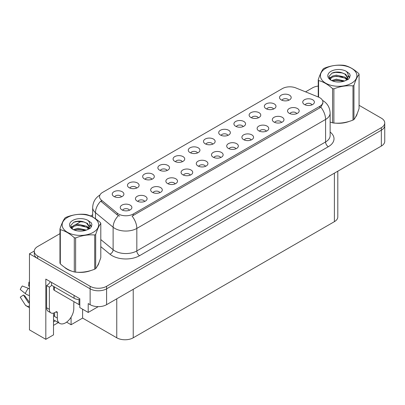 <?xml version="1.0" encoding="UTF-8"?>
<svg xmlns="http://www.w3.org/2000/svg" width="405" height="405" viewBox="0 0 405 405"><rect width="100%" height="100%" fill="white"/><g stroke="black" fill="none" stroke-linecap="round" stroke-linejoin="round"><path stroke-width="0.61" d="M212.731 144.155A3.493 2.015 0 0 0 211.795 143.173A3.493 2.015 0 0 0 208.352 142.661A3.493 2.015 0 0 0 205.917 144.155M213.445 139.052A5.822 3.361 0 0 0 205.983 138.677A5.822 3.361 0 0 0 204.054 142.854A5.822 3.361 0 0 0 205.208 143.805A5.822 3.361 0 0 0 214.599 142.854A5.822 3.361 0 0 0 213.445 139.052M197.524 152.933A3.493 2.015 0 0 0 196.587 151.951A3.493 2.015 0 0 0 193.144 151.44A3.493 2.015 0 0 0 190.709 152.933M198.232 147.83A5.822 3.361 0 0 0 190.77 147.455A5.822 3.361 0 0 0 188.841 151.632A5.822 3.361 0 0 0 190.001 152.584A5.822 3.361 0 0 0 199.392 151.632A5.822 3.361 0 0 0 198.232 147.83M182.316 161.716A3.493 2.015 0 0 0 181.379 160.734A3.493 2.015 0 0 0 177.937 160.223A3.493 2.015 0 0 0 175.502 161.716M183.025 156.613A5.822 3.361 0 0 0 175.562 156.234A5.822 3.361 0 0 0 173.634 160.415A5.822 3.361 0 0 0 174.793 161.367A5.822 3.361 0 0 0 184.184 160.415A5.822 3.361 0 0 0 183.025 156.613M281.556 122.426A3.493 2.015 0 0 0 280.619 121.439A3.493 2.015 0 0 0 277.177 120.928A3.493 2.015 0 0 0 274.737 122.426M282.265 117.318A5.822 3.361 0 0 0 274.803 116.944A5.822 3.361 0 0 0 272.874 121.125A5.822 3.361 0 0 0 274.028 122.077A5.822 3.361 0 0 0 283.419 121.125A5.822 3.361 0 0 0 282.265 117.318M235.933 148.767A3.493 2.015 0 0 0 234.991 147.785A3.493 2.015 0 0 0 231.549 147.273A3.493 2.015 0 0 0 229.114 148.767M236.641 143.664A5.822 3.361 0 0 0 229.179 143.289A5.822 3.361 0 0 0 227.251 147.466A5.822 3.361 0 0 0 228.405 148.417A5.822 3.361 0 0 0 237.796 147.466A5.822 3.361 0 0 0 236.641 143.664M288.775 100.253A3.493 2.015 0 0 0 287.839 99.271A3.493 2.015 0 0 0 284.396 98.759A3.493 2.015 0 0 0 281.956 100.253M289.484 95.15A5.822 3.361 0 0 0 282.022 94.775A5.822 3.361 0 0 0 280.093 98.952A5.822 3.361 0 0 0 281.247 99.903A5.822 3.361 0 0 0 290.638 98.952A5.822 3.361 0 0 0 289.484 95.15M251.14 139.983A3.493 2.015 0 0 0 250.199 139.001A3.493 2.015 0 0 0 246.756 138.49A3.493 2.015 0 0 0 244.321 139.983M251.849 134.88A5.822 3.361 0 0 0 244.387 134.506A5.822 3.361 0 0 0 242.458 138.687A5.822 3.361 0 0 0 243.613 139.639A5.822 3.361 0 0 0 253.003 138.687A5.822 3.361 0 0 0 251.849 134.88M296.764 113.643A3.493 2.015 0 0 0 295.827 112.661A3.493 2.015 0 0 0 292.385 112.15A3.493 2.015 0 0 0 289.945 113.643M297.473 108.54A5.822 3.361 0 0 0 290.01 108.165A5.822 3.361 0 0 0 288.082 112.342A5.822 3.361 0 0 0 289.236 113.294A5.822 3.361 0 0 0 298.627 112.342A5.822 3.361 0 0 0 297.473 108.54M136.693 188.057A3.493 2.015 0 0 0 135.756 187.075A3.493 2.015 0 0 0 132.314 186.563A3.493 2.015 0 0 0 129.873 188.057M137.401 182.954A5.822 3.361 0 0 0 129.939 182.579A5.822 3.361 0 0 0 128.01 186.756A5.822 3.361 0 0 0 129.165 187.707A5.822 3.361 0 0 0 138.556 186.756A5.822 3.361 0 0 0 137.401 182.954M175.097 183.885A3.493 2.015 0 0 0 174.16 182.903A3.493 2.015 0 0 0 170.718 182.392A3.493 2.015 0 0 0 168.283 183.885M175.805 178.782A5.822 3.361 0 0 0 168.343 178.408A5.822 3.361 0 0 0 166.415 182.589A5.822 3.361 0 0 0 167.569 183.541A5.822 3.361 0 0 0 176.96 182.589A5.822 3.361 0 0 0 175.805 178.782M258.36 117.814A3.493 2.015 0 0 0 257.423 116.827A3.493 2.015 0 0 0 253.981 116.316A3.493 2.015 0 0 0 251.54 117.814M259.068 112.706A5.822 3.361 0 0 0 251.606 112.332A5.822 3.361 0 0 0 249.677 116.513A5.822 3.361 0 0 0 250.832 117.465A5.822 3.361 0 0 0 260.223 116.513A5.822 3.361 0 0 0 259.068 112.706M144.681 201.447A3.493 2.015 0 0 0 143.745 200.465A3.493 2.015 0 0 0 140.302 199.954A3.493 2.015 0 0 0 137.862 201.447M145.39 196.344A5.822 3.361 0 0 0 137.928 195.969A5.822 3.361 0 0 0 135.999 200.151A5.822 3.361 0 0 0 137.153 201.098A5.822 3.361 0 0 0 146.544 200.151A5.822 3.361 0 0 0 145.39 196.344M266.348 131.205A3.493 2.015 0 0 0 265.412 130.223A3.493 2.015 0 0 0 261.969 129.711A3.493 2.015 0 0 0 259.529 131.205M267.057 126.102A5.822 3.361 0 0 0 259.595 125.727A5.822 3.361 0 0 0 257.666 129.904A5.822 3.361 0 0 0 258.82 130.856A5.822 3.361 0 0 0 268.211 129.904A5.822 3.361 0 0 0 267.057 126.102M190.304 175.107A3.493 2.015 0 0 0 189.368 174.125A3.493 2.015 0 0 0 185.925 173.613A3.493 2.015 0 0 0 183.49 175.107M191.013 170.004A5.822 3.361 0 0 0 183.551 169.629A5.822 3.361 0 0 0 181.622 173.806A5.822 3.361 0 0 0 182.782 174.757A5.822 3.361 0 0 0 192.173 173.806A5.822 3.361 0 0 0 191.013 170.004M273.567 109.031A3.493 2.015 0 0 0 272.631 108.049A3.493 2.015 0 0 0 269.188 107.538A3.493 2.015 0 0 0 266.748 109.031M274.276 103.928A5.822 3.361 0 0 0 266.814 103.553A5.822 3.361 0 0 0 264.885 107.73A5.822 3.361 0 0 0 266.039 108.682A5.822 3.361 0 0 0 275.43 107.73A5.822 3.361 0 0 0 274.276 103.928M220.72 157.545A3.493 2.015 0 0 0 219.783 156.563A3.493 2.015 0 0 0 216.341 156.052A3.493 2.015 0 0 0 213.906 157.545M221.434 152.442A5.822 3.361 0 0 0 213.967 152.067A5.822 3.361 0 0 0 212.038 156.249A5.822 3.361 0 0 0 213.197 157.196A5.822 3.361 0 0 0 222.588 156.249A5.822 3.361 0 0 0 221.434 152.442M227.944 135.371A3.493 2.015 0 0 0 227.002 134.389A3.493 2.015 0 0 0 223.56 133.878A3.493 2.015 0 0 0 221.125 135.371M228.653 130.268A5.822 3.361 0 0 0 221.191 129.894A5.822 3.361 0 0 0 219.262 134.075A5.822 3.361 0 0 0 220.416 135.022A5.822 3.361 0 0 0 229.807 134.075A5.822 3.361 0 0 0 228.653 130.268M205.512 166.328A3.493 2.015 0 0 0 204.576 165.346A3.493 2.015 0 0 0 201.133 164.835A3.493 2.015 0 0 0 198.698 166.328M206.221 161.225A5.822 3.361 0 0 0 198.759 160.846A5.822 3.361 0 0 0 196.83 165.027A5.822 3.361 0 0 0 197.989 165.979A5.822 3.361 0 0 0 207.38 165.027A5.822 3.361 0 0 0 206.221 161.225M159.889 192.669A3.493 2.015 0 0 0 158.952 191.686A3.493 2.015 0 0 0 155.51 191.175A3.493 2.015 0 0 0 153.07 192.669M160.598 187.566A5.822 3.361 0 0 0 153.136 187.191A5.822 3.361 0 0 0 151.207 191.368A5.822 3.361 0 0 0 152.361 192.319A5.822 3.361 0 0 0 161.752 191.368A5.822 3.361 0 0 0 160.598 187.566M243.152 126.593A3.493 2.015 0 0 0 242.21 125.611A3.493 2.015 0 0 0 238.768 125.099A3.493 2.015 0 0 0 236.333 126.593M243.861 121.49A5.822 3.361 0 0 0 236.398 121.115A5.822 3.361 0 0 0 234.47 125.292A5.822 3.361 0 0 0 235.624 126.244A5.822 3.361 0 0 0 245.015 125.292A5.822 3.361 0 0 0 243.861 121.49M129.473 210.23A3.493 2.015 0 0 0 128.532 209.248A3.493 2.015 0 0 0 125.089 208.737A3.493 2.015 0 0 0 122.654 210.23M130.182 205.127A5.822 3.361 0 0 0 122.72 204.753A5.822 3.361 0 0 0 120.791 208.929A5.822 3.361 0 0 0 121.945 209.881A5.822 3.361 0 0 0 131.336 208.929A5.822 3.361 0 0 0 130.182 205.127M167.108 170.495A3.493 2.015 0 0 0 166.172 169.513A3.493 2.015 0 0 0 162.729 169.001A3.493 2.015 0 0 0 160.294 170.495M167.817 165.392A5.822 3.361 0 0 0 160.355 165.017A5.822 3.361 0 0 0 158.426 169.194A5.822 3.361 0 0 0 159.58 170.146A5.822 3.361 0 0 0 168.971 169.194A5.822 3.361 0 0 0 167.817 165.392M151.9 179.273A3.493 2.015 0 0 0 150.964 178.291A3.493 2.015 0 0 0 147.521 177.78A3.493 2.015 0 0 0 145.081 179.273M152.609 174.17A5.822 3.361 0 0 0 145.147 173.796A5.822 3.361 0 0 0 143.218 177.977A5.822 3.361 0 0 0 144.372 178.929A5.822 3.361 0 0 0 153.763 177.977A5.822 3.361 0 0 0 152.609 174.17M311.971 104.865A3.493 2.015 0 0 0 311.035 103.882A3.493 2.015 0 0 0 307.592 103.371A3.493 2.015 0 0 0 305.157 104.865M312.68 99.762A5.822 3.361 0 0 0 305.218 99.387A5.822 3.361 0 0 0 303.289 103.564A5.822 3.361 0 0 0 304.444 104.515A5.822 3.361 0 0 0 313.84 103.564A5.822 3.361 0 0 0 312.68 99.762M121.485 196.835A3.493 2.015 0 0 0 120.543 195.853A3.493 2.015 0 0 0 117.106 195.342A3.493 2.015 0 0 0 114.666 196.835M122.194 191.732A5.822 3.361 0 0 0 114.731 191.357A5.822 3.361 0 0 0 112.803 195.539A5.822 3.361 0 0 0 113.957 196.486A5.822 3.361 0 0 0 123.348 195.539A5.822 3.361 0 0 0 122.194 191.732M319.818 97.732A10.484 6.05 0 0 0 318.421 97.053L295.817 87.915A10.484 6.05 0 0 0 282.391 88.594L102.602 192.39A10.484 6.05 0 0 0 99.534 196.673A10.484 6.05 0 0 0 101.427 200.141L117.258 213.192A10.484 6.05 0 0 0 133.255 214.002L319.818 106.292A10.484 6.05 0 0 0 322.891 102.009A10.484 6.05 0 0 0 319.818 97.732M34.293 251.009L29.459 253.798L90.128 288.826A11.649 6.723 0 0 0 106.601 288.826L381.338 130.207A11.649 6.723 0 0 0 384.75 125.454A11.649 6.723 0 0 1 381.338 130.207L106.601 288.826A11.649 6.723 0 0 1 90.128 288.826L37.695 258.552A11.649 6.723 0 0 1 34.283 253.798L34.283 251.262A11.649 6.723 0 0 0 37.695 256.016L90.128 286.289A11.649 6.723 0 0 0 106.601 286.289L381.338 127.671A11.649 6.723 0 0 0 384.75 122.918A11.649 6.723 0 0 0 381.338 118.164L359.068 105.305M53.506 313.106L53.506 334.884L45.821 339.324L45.821 279.096L79.805 298.718L79.805 307.592L88.209 312.442L88.209 303.568L90.128 304.676A11.649 6.723 0 0 0 106.601 304.676L381.338 146.058A11.649 6.723 0 0 0 384.75 141.299L384.75 122.918M98.248 306.646L88.209 312.442M45.821 339.324L29.459 329.878L29.459 253.798M337.805 171.188L337.805 216.903A11.649 6.723 180 0 1 334.398 221.656L133.23 337.8A11.649 6.723 180 0 1 116.756 337.8L82.605 318.087L82.605 309.207M82.605 318.087L71.078 324.739L71.078 317.186M66.592 322.152L71.078 324.739M53.506 325.377L58.33 322.588M53.506 321.869A12.423 7.174 120 0 0 55.232 320.8M64.441 267.214A18.635 10.758 0 0 0 67.205 269.254A18.635 10.758 0 0 0 72.176 271.304M322.891 102.009L322.891 103.295L320.836 107.133L319.818 107.872L132.076 216.113A13.588 7.847 60 0 1 136.824 228.425A15.527 8.966 180 0 1 114.863 228.425A15.527 8.966 180 0 1 113.122 227.225L95.484 212.686A15.527 8.966 180 0 1 92.679 207.542L92.679 217.004M119.612 216.113L117.258 214.918L100.724 201.153A13.588 9.087 129.5 0 0 95.484 212.686L95.484 218.715M330.131 122.102A18.635 10.758 0 0 0 330.445 122.194M335.467 123.135A18.635 10.758 0 0 0 349.272 121.373M355.565 117.055A18.635 10.758 0 0 0 357.19 113.633M77.198 272.246A18.635 10.758 0 0 0 91.003 270.484M97.296 266.161A18.635 10.758 0 0 0 98.921 262.744M318.234 86.068A11.649 6.723 0 0 0 312.432 87.89L305.562 91.854M92.679 214.766L90.568 215.981M81.38 221.287L75.467 224.704M59.965 233.65L37.695 246.508A11.649 6.723 0 0 0 34.283 251.262M57.323 312.68L55.951 311.885A1.939 1.119 -60 0 1 56.923 311.789A1.939 1.119 -60 0 1 57.323 312.68L57.323 318.067A11.649 6.723 120 0 0 59.737 323.403A11.649 6.723 120 0 0 65.559 322.825A11.649 6.723 120 0 0 73.796 308.559L73.796 303.168A1.939 1.119 -60 0 1 74.196 301.816M54.579 316.168L54.305 316.325L54.579 316.482L54.579 312.67M54.305 316.325A11.649 6.723 -60 0 1 54.579 313.733M29.459 302.682A4.273 3.397 -37.9 0 0 29.337 302.722L28.851 302.884A0.39 0.309 142.1 0 1 28.482 302.788L23.439 294.982A5.326 3.073 120 0 0 24.654 295.685L29.459 302.353M29.459 286.33A5.326 3.073 120 0 0 28.623 286.001L29.459 286.041M23.439 294.982L20.25 297.194L25.292 304.995A4.273 3.397 -37.9 0 0 25.429 305.188A4.273 3.397 -37.9 0 0 29.337 306.079L29.459 306.038M29.459 288.886A4.273 0.795 37.7 0 0 28.33 288.314L22.29 285.976A8.93 5.154 120 0 0 20.25 289.509L25.292 293.569A4.273 0.795 -157.7 0 0 29.337 295.609L29.459 295.655M29.459 282.163L28.942 282.133L28.623 286.001M55.951 311.885L54.852 312.523A7.766 4.485 -60 0 1 50.969 312.908L48.225 311.318A7.766 4.485 -60 0 1 46.615 307.765L46.615 285.576A7.766 4.485 120 0 0 50.362 281.713M51.622 285.297A7.766 4.485 -60 0 1 49.364 287.16L46.615 285.576M50.969 312.908A7.766 4.485 -60 0 1 49.364 309.349L49.364 287.16M74.069 295.402L74.069 298.257A7.766 4.48 0 0 0 79.805 299.568M51.556 282.406L51.556 285.262L74.069 298.257M356.547 115.111A18.443 10.646 180 0 1 356.344 115.531M347.419 121.9A18.443 10.646 180 0 1 338.018 123.176M98.278 264.217A18.443 10.646 180 0 1 98.081 264.642M89.151 271.011A18.443 10.646 180 0 1 79.75 272.287M69.883 270.398A18.443 10.646 180 0 1 67.341 269.173A18.443 10.646 180 0 1 65.671 268.064M53.733 286.517L53.733 289.54A1.939 1.119 0 0 0 54.305 290.329L79.01 304.595A1.939 1.119 0 0 0 79.805 304.874M325.747 68.313A18.245 10.535 -0 0 0 325.747 83.212A18.245 10.535 -0 0 0 351.555 83.212A18.245 10.535 -0 0 0 351.555 68.313A18.245 10.535 -0 0 0 325.747 68.313M330.131 122.082L332.566 122.836A20.964 12.104 -0 0 0 333.892 123.039C340.23 123.596 346.594 122.614 352.983 120.088A20.964 12.104 -0 0 0 353.474 119.814A20.964 12.104 -0 0 0 353.955 119.526C355.651 117.404 357.357 113.729 359.068 108.505L359.068 74.297A20.964 12.104 -0 0 0 358.714 73.533C354.041 69.301 349.383 66.612 344.736 65.463A20.964 12.104 -0 0 0 343.41 65.256C337.021 64.714 330.657 65.696 324.319 68.212A20.964 12.104 -0 0 0 323.828 68.486A20.964 12.104 -0 0 0 323.347 68.774C321.636 70.926 319.93 74.601 318.234 79.795A20.964 12.104 -0 0 0 318.588 80.56L318.588 97.124M332.566 122.836L332.566 88.629C327.893 84.397 323.236 81.709 318.588 80.56M332.566 88.629A20.964 12.104 -0 0 0 333.892 88.832L333.892 123.039M352.983 120.088L352.983 85.88C346.645 85.323 340.281 86.311 333.892 88.832M352.983 85.88A20.964 12.104 -0 0 0 353.474 85.602A20.964 12.104 -0 0 0 353.955 85.318L353.955 119.526M344.69 80.98L336.352 79.137L331.624 80.534M343.526 81.359L336.352 80.144L332.687 80.995M346.969 79.218L344.928 77.107L336.352 75.112L332.373 76.105L330.08 78.064L329.776 79.132M346.645 79.719L344.928 78.114L336.352 76.12L332.373 77.107L329.959 79.329M345.86 80.59L347.227 78.697L347.525 77.375L345.738 74.292L340.868 72.414C337.552 71.736 334.596 71.968 332.009 73.118L328.885 76.525L330.981 80.17M347.06 80.063L347.525 78.175M347.5 77.77L344.928 74.09L341.101 72.46M330.981 71.336A10.849 6.262 -0 0 0 330.981 80.19A10.849 6.262 -0 0 0 344.539 81.025L348.771 78.97L350.193 75.765L349.707 73.852L346.154 71.239A10.849 6.262 -0 0 0 330.981 71.336M346.154 71.239C348.411 73.538 348.771 76.024 347.227 78.697M318.234 96.977L318.234 79.795M359.068 74.297C357.372 76.424 355.666 80.094 353.955 85.318M342.731 81.02L335.664 80.418L332.849 80.929M347.895 79.593L347.399 79.198M347.1 78.98L346.594 78.646M342.731 76.996L335.664 76.393L332.849 76.904M330.131 77.968L329.305 78.479M349.657 77.77L348.168 75.816M342.762 72.981L335.664 72.363L331.882 73.178M350.193 75.862L349.707 73.852M348.219 79.385L347.485 78.757M347.267 78.595L345.531 77.557M330.819 77.122L329.118 78.109M349.778 77.532L348.168 75.31M67.483 217.424A18.245 10.535 -0 0 0 67.483 232.323A18.245 10.535 -0 0 0 93.287 232.323A18.245 10.535 -0 0 0 93.287 217.424A18.245 10.535 -0 0 0 67.483 217.424M65.559 217.596A20.964 12.104 -0 0 0 65.084 217.88C63.367 220.036 61.666 223.707 59.965 228.901A20.964 12.104 -0 0 0 60.32 229.67L60.32 263.878C64.967 268.095 69.625 270.783 74.297 271.947A20.964 12.104 -0 0 0 75.624 272.15C81.962 272.707 88.325 271.72 94.714 269.198A20.964 12.104 -0 0 0 95.205 268.92A20.964 12.104 -0 0 0 95.686 268.636C97.382 266.515 99.088 262.84 100.799 257.615L100.799 223.408A20.964 12.104 -0 0 0 100.445 222.639C95.772 218.411 91.115 215.718 86.473 214.574A20.964 12.104 -0 0 0 85.141 214.367C78.752 213.82 72.389 214.807 66.055 217.318A20.964 12.104 -0 0 0 65.559 217.596M74.297 271.947L74.297 237.735C69.625 233.508 64.967 230.815 60.32 229.67M74.297 237.735A20.964 12.104 -0 0 0 75.624 237.943L75.624 272.15M94.714 269.198L94.714 234.991C88.376 234.434 82.013 235.421 75.624 237.943M94.714 234.991A20.964 12.104 -0 0 0 95.205 234.713A20.964 12.104 -0 0 0 95.686 234.429L95.686 268.636M59.965 228.901L59.965 263.113A20.964 12.104 -0 0 0 60.32 263.878M86.422 230.091L78.084 228.248L73.356 229.645M85.258 230.47L78.084 229.255L74.419 230.106M88.7 228.329L86.66 226.218L78.084 224.223L74.11 225.21L71.812 227.175L71.513 228.238M88.376 228.83L86.66 227.225L78.084 225.226L74.11 226.218L71.69 228.435M87.596 229.701L88.958 227.812L89.257 226.486L87.475 223.403L82.605 221.525C79.284 220.846 76.327 221.079 73.74 222.223L70.617 225.631L72.713 229.281M88.791 229.174L89.257 227.281M89.232 226.881L86.66 223.201L82.838 221.565M72.713 220.447A10.849 6.262 -0 0 0 72.713 229.301A10.849 6.262 -0 0 0 86.275 230.131L90.502 228.081L91.93 224.871L91.439 222.958L87.885 220.35A10.849 6.262 -0 0 0 72.713 220.447M87.885 220.35C90.143 222.649 90.502 225.134 88.958 227.807M100.799 223.408C99.103 225.529 97.397 229.205 95.686 234.429M84.463 230.131L77.395 229.529L74.586 230.04M89.626 228.703L89.13 228.304M88.832 228.086L88.325 227.757M84.463 226.106L77.395 225.499L74.586 226.01M71.867 227.073L71.037 227.585M91.393 226.881L89.905 224.927M84.493 222.087L77.395 221.474L73.614 222.284M91.925 224.972L91.439 222.958M89.951 228.491L89.222 227.868M89.004 227.706L87.262 226.668M72.551 226.233L70.85 227.22M91.515 226.643L89.9 224.421M381.338 146.058L381.338 127.671M106.601 304.676L106.601 286.289M90.128 304.676L90.128 286.289M133.23 337.8L133.23 289.302M334.398 221.656L334.398 173.158M116.756 337.8L116.756 298.809M101.427 200.141L101.427 201.867M117.258 213.192L117.258 214.918M133.255 214.002L133.255 215.581M319.818 106.292L319.818 107.872M330.131 132.055A19.41 11.208 180 0 1 328.328 146.706L139.568 255.687A3.883 2.243 60 0 1 136.824 250.928L325.585 141.952A15.527 8.966 0 0 0 330.131 135.609L330.131 113.106A15.527 8.966 180 0 1 325.585 119.445A13.588 7.847 -120 0 0 320.836 107.133M139.568 255.687A19.41 11.208 180 0 1 112.119 255.687A19.41 11.208 180 0 1 109.942 254.188L100.799 246.65M118.417 215.642A13.588 9.087 129.5 0 0 113.122 227.225L113.122 249.733A15.527 8.966 0 0 0 114.863 250.928A15.527 8.966 0 0 0 136.824 250.928L136.824 228.425L325.585 119.445L325.585 141.952A3.883 2.243 60 0 0 328.328 146.706M37.695 256.016L37.695 258.552M100.799 239.573L113.122 249.733A3.883 2.597 -50.5 0 1 109.942 254.188M57.323 318.067L54.579 316.482M28.33 288.314A13.279 7.67 120 0 0 25.292 293.569M29.459 295.316A12.17 7.027 120 0 0 29.337 295.609M49.364 309.349L46.615 307.765M79.01 304.595L79.01 299.558M54.305 290.329L54.305 286.846M330.131 113.106C329.867 107.522 327.417 103.336 322.77 100.546L322.512 100.399M100.04 194.982C95.393 197.772 92.942 201.958 92.679 207.542M59.737 323.403L53.506 319.803M29.459 307.851L25.429 305.188"/></g></svg>
